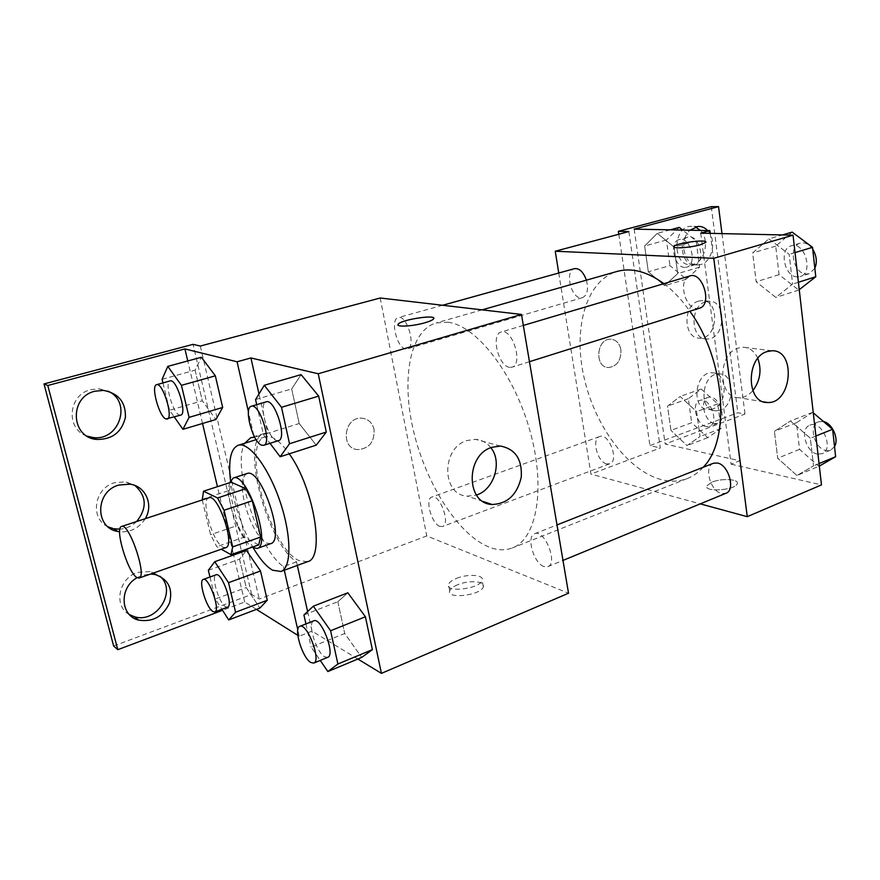 <?xml version="1.0" encoding="UTF-8"?>
<svg xmlns="http://www.w3.org/2000/svg" width="880" height="880" viewBox="0 0 880 880"><rect width="100%" height="100%" fill="white"/><g stroke="black" fill="none" stroke-linecap="round" stroke-linejoin="round"><path stroke-width="0.66" stroke-dasharray="4.4 3.3" d="M225.764 547.646L222.981 547.184C212.608 542.399 200.255 499.323 208.89 497.772M202.246 499.95L210.584 534.721L216.799 546.689L221.276 549.219M202.103 499.345L229.57 490.325L237.765 525.382L210.584 534.721M258.709 544.874L244.024 537.185L216.799 546.689M244.024 537.185L237.765 525.382M229.57 490.325L231.209 482.196M229.647 482.702C228.162 488.312 228.591 496.265 230.945 506.594C236.17 526.405 243.166 539.968 251.933 547.283M270.666 543.653L266.354 543.059C257.18 536.536 249.843 522.885 244.343 502.106C240.922 485.925 241.791 476.41 246.961 473.572M253.396 548.108C241.527 527.032 233.893 504.537 230.494 480.59M307.494 561.682L298.87 560.538C269.742 547.8 240.581 442.178 265.254 436.832C271.92 435.127 279.906 440.792 289.245 453.838M297.319 565.433L296.505 561.836C266.156 542.344 239.536 438.812 264.253 433.466L267.74 433.147L258.984 393.965M357.852 659.032L312.004 631.136L307.615 611.523M303.93 614.966L337.832 601.722L347.864 592.79L337.832 601.722L344.729 633.49L361.724 657.415L344.729 633.49L311.135 647.097L320.243 660.418M255.574 399.564L291.687 388.905L301.103 374.616L291.687 388.905L299.2 423.533L316.228 445.159L299.2 423.533L263.439 434.621L270.006 443.311M457.71 584.727C453.255 586.575 450.593 588.577 449.746 590.733C445.863 599.566 481.261 595.419 483.34 586.762C485.727 581.141 469.029 579.887 457.71 584.727M312.004 631.136L299.244 636.218L297.814 635.327M256.454 609.378L244.684 601.997L222.552 610.313M113.63 645.986L251.647 594.418L259.248 599.049L426.767 535.942L568.524 593.23M543.906 566.544C533.665 563.31 525.987 536.217 534.655 533.742C544.533 528.88 558.338 563.42 547.789 566.676L543.906 566.544M439.901 526.383C431.607 523.853 424.688 498.784 431.827 497.046C439.736 493.361 450.956 524.282 442.508 526.515L439.901 526.383M380.193 298.001L426.767 535.942M405.702 348.931C396.836 348.117 389.884 319.099 398.244 317.592C407 314.314 416.493 347.138 407.308 348.865L405.702 348.931M509.476 367.334C498.289 366.201 490.732 334.191 501.204 332.013C512.402 327.712 523.611 364.639 511.907 367.213L509.476 367.334M447.898 322.223C476.234 325.347 513.832 373.087 529.87 430.551C546.139 487.993 536.767 539.275 512.292 547.965C505.197 550.627 497.475 550.341 489.148 547.107C458.447 534.952 426.503 484.649 413.875 432.498C401.082 380.391 409.244 330.825 436.15 322.938L447.898 322.223M374.055 429.462C372.394 422.829 368.412 419.078 362.12 418.198C344.223 415.976 339.724 448.613 357.764 449.614C369.182 448.635 374.616 441.925 374.055 429.462C374.616 441.925 369.182 448.646 357.764 449.625C339.735 448.613 344.223 415.987 362.12 418.209C368.412 419.078 372.394 422.829 374.066 429.462M200.31 346.049L259.248 599.049M490.831 447.689C486.816 442.618 481.701 439.835 475.475 439.34L467.027 440.517C441.067 447.843 441.518 495.297 467.313 496.144L476.454 495.033M456.5 578.391C467.841 573.595 484.55 574.794 482.141 580.36C480.051 588.929 444.609 593.098 448.514 584.353C449.372 582.219 452.034 580.228 456.5 578.391M397.991 324.885C397.859 327.25 413.776 326.04 424.831 322.806C429.561 321.442 432.454 320.177 433.51 319L433.752 318.296M251.647 594.418L193.05 344.344M296.505 561.836L283.481 566.61C257.917 549.439 231.473 465.509 244.805 443.201M299.244 636.218L297.792 629.838M284.295 570.229L283.481 566.61M129.415 614.614C113.19 606.155 118.646 578.061 137.632 572.352L150.821 571.527L159.83 576.18M87.054 436.106C65.384 429.286 68.046 394.68 90.728 389.675L99.242 388.839L108.053 391.182M108.119 526.845C89.584 518.804 94.083 488.059 114.609 482.702L125.719 481.844L134.992 485.507M136.642 521.521C131.912 526.108 126.324 528.66 119.9 529.166M253.781 435.479L248.446 411.906M267.74 433.147L254.672 437.195M162.096 379.291L195.096 370.172L201.388 357.247L195.096 370.172L202.301 400.785L215.908 419.496L202.301 400.785L169.587 410.245L174.295 416.988M208.34 570.328L239.536 559.174L246.455 550.44L239.536 559.174L246.213 587.543L259.897 608.069L246.213 587.543L215.281 598.994L221.892 609.279M244.684 601.997L233.585 555.016M233.321 553.883L217.448 486.673M202.532 423.489L187.759 360.943M137.104 577.687L141.999 575.399L150.711 573.991M145.244 518.694C139.106 528.143 130.559 532.499 119.625 531.751M703.186 467.28C698.489 472.472 693.198 476.223 687.313 478.522C679.129 481.624 670.428 481.987 661.221 479.611C627.319 470.613 594.418 425.172 583.825 376.486C573.034 327.844 586.124 280.412 617.232 271.392M663.905 283.657C673.2 290.664 681.846 299.86 689.854 311.234M713.438 463.232C703.549 466.268 710.292 491.293 721.567 493.493L725.901 493.306M586.399 280.17C588.621 289.41 587.323 295.229 582.505 297.638L580.668 297.814C570.592 297.605 564.784 270.578 574.453 268.653M606.683 463.903C597.377 462.154 591.316 438.779 599.61 436.568C608.927 432.432 619.465 460.988 609.664 463.804L606.683 463.903M699.457 308.209L696.718 308.484C684.266 308.143 678.018 278.608 689.909 275.935M558.745 273.02L590.942 474.1L700.26 503.866M620.906 349.811C619.586 343.266 616.176 339.724 610.698 339.196C596.31 338.239 594.187 367.807 608.63 367.554C617.111 366.256 621.203 360.349 620.906 349.811C621.214 360.349 617.122 366.256 608.63 367.554C594.198 367.807 596.321 338.239 610.709 339.196C616.187 339.724 619.586 343.266 620.917 349.811M628.848 231.561L660.308 447.964L590.942 474.1M711.832 482.185L706.849 485.903C703.857 492.558 735.878 490.226 737.264 483.648C739.288 479.028 721.358 478.06 711.832 482.185C721.358 478.049 739.288 479.017 737.253 483.637C735.878 490.215 703.857 492.547 706.838 485.903L711.832 482.174M700.711 233.145L731.115 464.189L739.728 460.757L665.17 444.037L744.997 414.051L737.836 412.753L649.946 445.588L660.308 447.964M731.115 464.189L821.469 484.891M768.878 238.876L789.195 254.353L792.605 284.097L775.83 297.429L756.173 281.776L752.653 252.956L768.878 238.876L752.653 252.956L756.173 281.776L775.83 297.429L792.605 284.097L789.195 254.353L768.878 238.876L782.43 234.949M796.939 475.519L777.7 458.205L774.422 431.332L790.471 420.981L810.337 438.229L813.516 465.894L796.939 475.519L813.516 465.894L810.337 438.229L790.471 420.981L774.422 431.332L777.7 458.205L796.939 475.519L819.335 466.081M673.882 246.829C673.497 248.897 690.91 247.566 700.403 244.761L705.826 242.044M757.823 358.38C754.567 351.241 749.661 347.523 743.105 347.226L738.254 348.051C717.178 353.881 717.904 398.53 738.859 397.683C744.04 397.716 748.693 395.384 752.818 390.687M711.271 206.646L737.836 412.753M721.985 233.618L744.997 414.051M698.533 301.136L701.822 300.619C720.39 299.717 718.036 339.317 699.677 338.151C683.529 338.954 682.385 305.151 698.533 301.136M700.48 230.428C709.731 239.558 705.265 261.426 693.583 264.176L690.701 264.638C672.21 266.2 672.408 226.281 690.998 226.292L695.31 226.93M712.943 408.903L708.433 409.596C690.701 409.541 694.672 371.261 712.305 372.845C727.749 372.548 728.222 404.239 712.943 408.903M618.794 234.256L649.946 445.588M710.215 233.354L739.728 460.757M670.956 430.375L667.502 406.142L680.13 396.473L696.63 411.609L700.029 436.48L687.005 445.566L670.956 430.375L687.005 445.566L700.029 436.48L696.63 411.609L680.13 396.473L667.502 406.142L670.956 430.375L691.68 422.708L707.784 437.657L721.017 428.538L717.739 403.887L701.184 389.004L688.358 398.684L691.68 422.708M648.329 271.81L644.644 246.015L657.305 233.354L674.069 247.071L677.71 273.592L664.631 285.67L648.329 271.81L664.631 285.67L677.71 273.592L674.069 247.071L657.305 233.354L644.644 246.015L648.329 271.81L669.933 265.562L686.301 279.202L699.6 267.157L696.124 240.878L682.638 230.076M634.161 229.13L665.17 444.037M705.683 301.741L708.983 301.224C727.606 300.311 725.208 340.164 706.794 338.998C690.602 339.823 689.491 305.789 705.683 301.741M707.696 230.571C716.969 239.756 712.47 261.767 700.755 264.55L697.873 265.001C684.288 266.332 678.205 240.372 689.92 230.219M720.038 410.19L715.506 410.894C697.73 410.85 701.756 372.317 719.433 373.912C734.91 373.593 735.361 405.493 720.038 410.19M813.274 412.841L812.702 412.357L796.444 422.741L799.568 449.35L818.851 466.356M817.454 454.069C805.761 452.375 799.491 428.461 809.919 425.194C821.975 419.606 834.636 449.46 821.975 453.728L817.454 454.069M812.702 412.357L790.471 420.981M796.444 422.741L774.422 431.332M799.568 449.35L777.7 458.205M819.049 463.595L813.516 465.894M815.903 435.996L810.337 438.229M834.515 446.589L830.643 450.153L826.111 450.516C814.385 448.855 808.159 425.051 818.62 421.762L823.493 421.542M792.165 232.122L775.709 246.147L779.053 274.681L798.765 290.059L799.249 289.674M797.269 276.881C784.289 276.914 778.701 248.732 791.175 245.85C804.683 240.999 814.022 273.119 800.118 276.54L797.269 276.881M775.709 246.147L752.653 252.956M779.053 274.681L756.173 281.776M798.765 290.059L775.83 297.429M798.402 282.26L792.605 284.097M795.025 252.593L789.195 254.353M814.858 268.389L809.182 273.691L806.322 274.032C793.309 274.109 787.776 246.037 800.294 243.133C804.892 242.077 809.039 244.134 812.746 249.282M706.288 426.58C696.509 425.26 690.91 402.908 699.776 400.455C709.775 396.121 719.906 423.269 709.434 426.371L706.288 426.58M701.184 389.004L680.13 396.473M688.358 398.684L667.502 406.142M707.784 437.657L687.005 445.566M721.017 428.538L700.029 436.48M717.739 403.887L696.63 411.609M714.505 423.5C704.682 422.213 699.138 399.949 708.037 397.474C718.091 393.129 728.178 420.156 717.662 423.291L714.505 423.5M679.283 227.392L666.402 240.009L669.933 265.562M684.706 267.41C674.058 267.531 668.888 241.703 679.184 239.569C690.151 235.785 697.95 264.726 686.664 267.19L684.706 267.41M670.274 229.834L657.305 233.354M666.402 240.009L644.644 246.015M686.301 279.202L664.631 285.67M699.6 267.157L677.71 273.592M696.124 240.878L674.069 247.071M693.275 264.902C682.583 265.056 677.457 239.327 687.808 237.171C698.83 233.376 706.574 262.196 695.233 264.682L693.275 264.902M305.943 623.931L311.135 647.097M327.679 657.349L324.566 656.733C316.03 652.036 307.142 622.424 313.808 620.829M337.832 601.722L344.729 633.49M256.718 404.657L263.439 434.621M278.476 440.649L276.54 440.55C267.509 438.251 258.148 403.216 266.266 401.83M291.687 388.905L299.2 423.533M209.968 577.027L215.281 598.994M227.557 607.156L225.544 606.694C218.911 602.998 210.837 575.806 216.106 574.805M239.536 559.174L246.213 587.543M162.976 382.921L169.587 410.245M180.697 415.118L179.476 415.03C172.634 413.292 164.032 381.744 170.225 380.908M195.096 370.172L202.301 400.785M265.254 436.832L256.135 439.67M500.478 446.061L475.475 439.34M483.098 501.468L467.313 496.144M483.34 586.762L482.141 580.36M449.746 590.733L448.514 584.353M264.253 433.466L250.778 437.635M130.042 484.165L125.719 481.844M103.422 390.401L99.242 388.839M155.276 574.552L150.821 571.527M482.097 309.859L436.15 322.938M687.313 478.522L512.292 547.965M547.789 566.676L562.98 560.417M534.655 533.742L556.996 524.931M442.618 305.261L398.244 317.592M582.505 297.638L407.308 348.865M599.61 436.568L431.827 497.046M609.664 463.804L442.508 526.515M523.336 325.435L501.204 332.013M529.452 361.691L511.907 367.213M771.892 350.757L743.105 347.226M763.686 401.863L738.859 397.683M719.433 373.912L712.305 372.845M715.506 410.894L708.433 409.596M698.192 226.413L690.998 226.292M697.873 265.001L690.701 264.638M708.983 301.224L701.822 300.619M706.794 338.998L699.677 338.151M818.62 421.762L809.919 425.194M830.643 450.153L821.975 453.728M800.294 243.133L791.175 245.85M809.182 273.691L800.118 276.54M708.037 397.474L699.776 400.455M717.662 423.291L709.434 426.371M687.808 237.171L679.184 239.569M695.233 264.682L686.664 267.19"/><path stroke-width="1.32" d="M136.686 577.423C127.545 571.912 114.367 527.505 121.616 526.46C129.096 522.467 147.499 576.84 139.084 578.072L136.686 577.423M121.616 526.46L208.89 497.772C217.998 493.306 235.752 545.798 225.764 547.646L139.084 578.072M203.522 491.205L231.209 482.196L245.751 488.675L252.296 500.786L260.623 537.053L232.694 546.876L224.059 510.257L217.569 497.97L203.522 491.205L202.246 499.95M221.276 549.219L231 554.697L232.694 546.876M260.623 537.053L258.709 544.874L231 554.697M251.933 547.283L257.114 548.482C272.063 545.633 246.939 471.383 233.266 478.005L229.647 482.702M233.266 478.005L246.961 473.572C260.964 466.851 285.945 540.683 270.666 543.653L257.114 548.482M252.296 500.786L224.059 510.257M245.751 488.675L217.569 497.97M230.494 480.59C228.206 460.328 230.769 448.547 238.183 445.269C248.82 441.529 268.532 467.269 280.06 501.578C291.731 535.843 291.654 568.139 280.896 571.483L272.558 570.185C266.376 566.599 259.985 559.24 253.396 548.108M289.245 453.838C314.061 487.784 325.38 558.569 307.494 561.682L280.896 571.483M258.984 393.965L250.932 357.951L237.094 361.79L184.921 348.931L47.784 385.506L44 383.944L193.05 344.344L200.31 346.049L380.193 298.001L521.477 314.446L318.241 373.769L250.932 357.951M307.615 611.523L297.319 565.433M357.852 659.032L381.425 673.365L318.241 373.769M320.243 660.418L327.855 671.561L361.724 657.415L372.372 649.649L365.409 616.77L347.864 592.79L313.335 606.188L303.93 614.966L305.943 623.931M270.006 443.311L280.148 456.753L316.228 445.159L326.293 432.058L318.681 396.11L301.103 374.616L264.275 385.297L255.574 399.564L256.718 404.657M297.814 635.327L256.454 609.378M222.552 610.313L117.799 649.671L113.63 645.986L44 383.944M521.477 314.446L568.524 593.23L381.425 673.365M491.887 447.293L500.478 446.061C515.35 448.954 522.28 459.338 521.257 477.213C517.11 494.824 507.364 503.91 492.019 504.482C465.784 503.734 465.465 454.916 491.887 447.293M424.831 322.795C412.434 326.447 395.043 327.294 398.244 324.159C401.423 319.473 438.152 314.061 433.499 318.989C432.454 320.166 429.561 321.431 424.831 322.795M476.454 495.033C494.153 489.775 502.612 461.824 490.831 447.689M433.752 318.296C433.884 314.501 400.994 319.946 398.244 324.17L397.991 324.885M297.792 629.838L284.295 570.229M117.799 649.671L47.784 385.506M159.83 576.18C177.562 590.502 156.706 624.041 134.365 616.715L129.415 614.614M108.053 391.182C132.506 401.621 119.24 441.815 92.697 437.47L87.054 436.106M134.992 485.507C146.674 496.21 147.224 508.211 136.642 521.521M119.9 529.166L113.696 528.748L108.119 526.845M254.672 437.195L253.781 435.479M248.446 411.906L237.094 361.79M174.295 416.988L182.919 429.33L215.908 419.496L222.673 407.473L215.347 375.826L201.388 357.247L167.783 366.377L162.096 379.291L162.976 382.921M221.892 609.279L228.723 619.927L259.897 608.069L267.278 600.237L260.502 570.988L246.455 550.44L214.731 561.704L208.34 570.328L209.968 577.027M244.805 443.201L250.778 437.635L254.21 437.338M233.585 555.016L233.321 553.883M217.448 486.673L202.532 423.489M187.759 360.943L184.921 348.931M150.711 573.991L155.276 574.552C168.366 579.282 173.118 588.775 169.51 603.031C163.031 616.594 152.757 622.292 138.688 620.125C120.142 616.011 118.987 587.521 137.104 577.687M94.842 391.248L103.422 390.401C118.503 393.217 125.84 402.204 125.411 417.373C121.759 432.201 112.233 439.56 96.811 439.45C70.763 437.745 68.937 397.012 94.842 391.248M119.625 531.751L117.92 531.476C94.523 528.077 95.15 491.205 118.855 485.034L130.042 484.165C145.684 486.123 153.824 504.966 145.244 518.694M482.097 309.859L617.232 271.392C631.653 267.454 647.207 271.535 663.905 283.657M689.854 311.234C725.329 359.876 730.884 439.67 703.186 467.28M562.98 560.417L725.901 493.306C735.79 490.259 728.739 464.838 717.475 463.023L713.438 463.232L556.996 524.931M442.618 305.261L574.453 268.653C579.403 268.103 583.385 271.942 586.399 280.17M523.336 325.435L689.909 275.935C702.735 271.249 712.723 305.041 699.457 308.209L529.452 361.691M700.26 503.866L747.274 516.67L713.768 258.324L555.258 251.229L558.745 273.02M747.274 516.67L821.469 484.891L793.045 235.18L700.711 233.145L709.863 230.615L634.161 229.13L718.542 206.635L711.271 206.646L618.365 231.33L628.848 231.561L555.258 251.229M766.986 351.604L771.892 350.757C796.664 349.756 791.824 404.338 767.426 402.49C746.262 403.414 745.69 357.632 766.986 351.604M793.045 235.18L713.768 258.324M700.403 244.75C690.107 247.808 671.429 248.952 674.014 246.422C675.972 242.968 709.005 238.777 705.694 242.429L700.403 244.75M705.826 242.044C706.123 239.03 675.73 243.243 674.025 246.433L673.882 246.829M752.818 390.687C760.21 380.765 761.882 369.996 757.823 358.38M718.542 206.635L721.985 233.618M695.31 226.93L700.48 230.428M618.365 231.33L618.794 234.256M709.863 230.615L710.215 233.354M689.92 230.219L698.192 226.413C701.789 226.292 704.957 227.678 707.696 230.571M819.335 466.081L835.637 456.687L832.612 429.286L813.274 412.841M835.637 456.687L819.049 463.595M832.612 429.286L815.903 435.996M823.493 421.542C832.282 423.236 839.245 439.021 834.515 446.589M799.249 289.674L815.782 276.749L812.526 247.324L792.165 232.122L782.43 234.949M815.782 276.749L798.402 282.26M812.526 247.324L795.025 252.593M812.746 249.282C816.629 255.805 817.333 262.174 814.858 268.389M682.638 230.076L679.283 227.392L670.274 229.834M327.855 671.561L337.898 664.004L330.594 630.74L313.335 606.188M299.827 626.34L313.808 620.829C321.222 616.836 335.819 655.204 327.679 657.349L313.742 663.091L310.684 662.431C302.269 657.646 293.304 627.88 299.827 626.34C307.065 622.413 321.706 661.034 313.742 663.091M361.724 657.415L372.372 649.649L337.898 664.004M372.372 649.649L365.409 616.77L330.594 630.74M365.409 616.77L347.864 592.79M280.148 456.753L289.509 443.729L281.512 407.308L264.275 385.297M251.317 406.263L266.266 401.83C274.747 398.222 287.573 439.032 278.476 440.649L263.637 445.313L261.734 445.203C252.857 442.827 243.375 407.605 251.317 406.263C259.611 402.721 272.536 443.762 263.637 445.313M316.228 445.159L326.293 432.058L289.509 443.729M326.293 432.058L318.681 396.11L281.512 407.308M318.681 396.11L301.103 374.616M228.723 619.927L235.576 612.238L228.514 582.67L214.731 561.704M203.269 579.436L216.106 574.805C221.738 571.857 233.794 605.847 227.557 607.156L214.775 611.952L212.795 611.468C206.283 607.706 198.143 580.382 203.269 579.436C208.758 576.532 220.858 610.709 214.775 611.952M259.897 608.069L267.278 600.237L235.576 612.238M267.278 600.237L260.502 570.988L228.514 582.67M260.502 570.988L246.455 550.44M182.919 429.33L189.09 417.362L181.445 385.341L167.783 366.377M156.607 384.692L170.225 380.908C176.528 378.224 187.517 414.183 180.697 415.118L165.979 418.979C159.269 417.175 150.568 385.473 156.607 384.692C162.745 382.041 173.822 418.187 167.167 419.067M215.908 419.496L222.673 407.473L189.09 417.362M222.673 407.473L215.347 375.826L181.445 385.341M215.347 375.826L201.388 357.247M256.135 439.67L238.183 445.269M492.019 504.482L483.098 501.468M117.92 531.476L113.696 528.748M96.811 439.45L92.697 437.47M138.688 620.125L134.365 616.715M767.426 402.49L763.686 401.863"/></g></svg>
